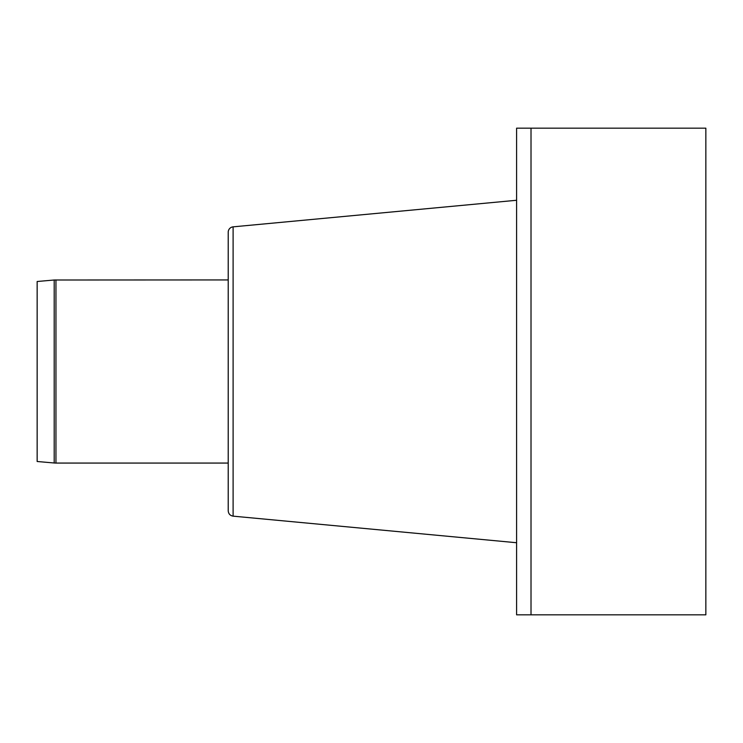 <?xml version="1.0" encoding="UTF-8"?>
<svg xmlns="http://www.w3.org/2000/svg" width="743" height="743" viewBox="0 0 743 743"><rect width="100%" height="100%" fill="white"/><g stroke="black" fill="none" stroke-linecap="round" stroke-linejoin="round"><path stroke-width="1.11" d="M531.013 128.177L516.599 128.177L516.599 614.823L531.013 614.823L531.013 128.177L705.85 128.177L705.85 614.823L531.013 614.823M55.957 279.935L55.957 463.065A20.191 20.191 0 0 1 54.202 462.991L54.202 280.009L228.212 279.935M54.202 280.009L37.15 281.504L37.15 461.496L54.202 462.991M233.107 226.847L233.107 516.153C230.098 515.614 228.463 513.822 228.212 510.766L228.212 232.234A5.405 5.405 0 0 1 233.107 226.847L516.599 200.266M55.957 463.065L228.212 463.065M233.107 516.153L516.599 542.734"/></g></svg>
